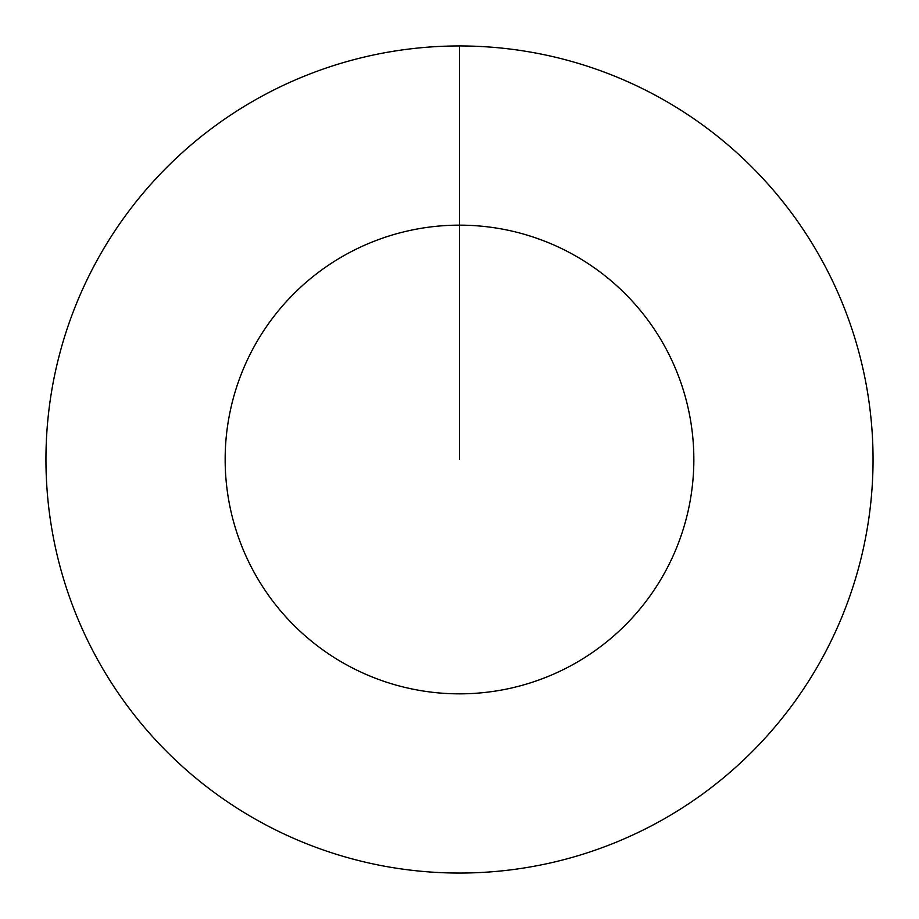 <?xml version="1.0" encoding="UTF-8"?>
<svg xmlns="http://www.w3.org/2000/svg" width="919" height="919" viewBox="0 0 919 919"><rect width="100%" height="100%" fill="white"/><g stroke="black" fill="none" stroke-linecap="round" stroke-linejoin="round"><path stroke-width="1.38" d="M459.5 45.95A413.55 413.55 0 0 1 873.05 459.5A413.55 413.55 0 0 1 459.5 873.05A413.55 413.55 0 0 1 45.95 459.5A413.55 413.55 0 0 1 459.5 45.95L459.5 225.155A234.345 234.345 0 0 1 693.845 459.5A234.345 234.345 0 0 1 459.5 693.845A234.345 234.345 0 0 1 225.155 459.5A234.345 234.345 0 0 1 459.5 225.155L459.5 459.5"/></g></svg>
